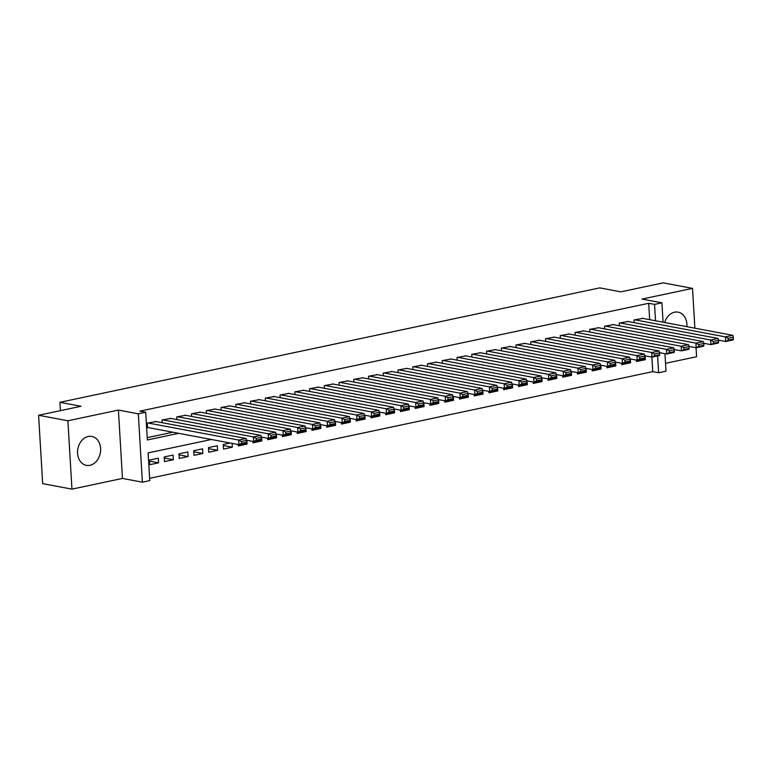 <?xml version="1.0" encoding="UTF-8"?>
<svg xmlns="http://www.w3.org/2000/svg" width="772" height="772" viewBox="0 0 772 772"><rect width="100%" height="100%" fill="white"/><g stroke="black" fill="none" stroke-linecap="round" stroke-linejoin="round"><path stroke-width="1.16" d="M89.948 465.304A14.716 11.406 100.7 0 0 100.592 450.732A14.716 11.406 100.7 0 0 91.82 436.431A14.716 11.406 100.7 0 0 88.24 436.479A14.716 11.406 100.7 0 0 77.596 451.06A14.716 11.406 100.7 0 0 86.377 465.362A14.716 11.406 100.7 0 0 89.948 465.304M686.858 326.672A14.716 11.406 100.7 0 0 678.096 312.158A14.716 11.406 100.7 0 0 674.525 312.206A14.716 11.406 100.7 0 0 664.663 322.493M211.412 439.48L148.108 452.903L149.758 480.618L142.386 482.182L138.323 413.821L145.696 412.258L147.346 439.972L178.689 433.324M122.468 478.428L118.406 410.067L67.888 420.779L38.6 415.268L42.663 483.629L71.95 489.139L122.468 478.428L142.386 482.182M665.512 363.322L696.585 356.732L696.045 347.718M664.943 353.673L665.985 371.187L658.612 372.751L657.609 355.931M149.623 478.302L652.755 371.65L658.612 372.751M67.888 420.779L71.95 489.139M694.887 328.177L692.523 288.371L642.005 299.082L661.922 302.827L663.071 322.194M38.6 415.268L81.002 406.275L59.917 402.308L599.738 287.879L620.833 291.845L663.235 282.861L692.523 288.371M156.137 421.56L147.269 423.143L147.548 427.756L148.282 427.601M170.892 418.434L162.024 420.016L162.178 422.699M185.637 415.307L176.769 416.89L176.933 419.572M200.392 412.18L191.524 413.763L191.678 416.446M215.137 409.054L206.269 410.636L206.433 413.319M229.882 405.927L221.024 407.51L221.178 410.193M244.637 402.801L235.769 404.383L235.923 407.066M259.382 399.674L250.514 401.257L250.678 403.939M274.137 396.547L265.269 398.13L265.423 400.813M288.882 393.421L280.014 395.003L280.178 397.686M303.637 390.294L294.769 391.877L294.923 394.56M318.382 387.168L309.514 388.75L309.678 391.433M333.128 384.041L324.259 385.624L324.423 388.306M347.882 380.914L339.014 382.497L339.169 385.18M362.628 377.798L353.759 379.37L353.923 382.053M377.383 374.671L368.514 376.244L368.669 378.927M392.128 371.544L383.259 373.117L383.423 375.8M406.873 368.418L398.014 369.991L398.169 372.673M421.628 365.291L412.759 366.864L412.923 369.547M436.373 362.164L427.505 363.737L427.669 366.42M451.128 359.038L442.26 360.611L442.414 363.294M465.873 355.911L457.005 357.484L457.169 360.167M480.628 352.785L471.76 354.358L471.914 357.04M495.373 349.658L486.505 351.231L486.669 353.914M510.118 346.531L501.26 348.104L501.414 350.787M524.873 343.405L516.005 344.978L516.169 347.67M539.618 340.278L530.75 341.851L530.914 344.544M554.373 337.152L545.505 338.725L545.659 341.417M569.118 334.025L560.25 335.598L560.414 338.29M583.873 330.898L575.005 332.471L575.159 335.164M598.618 327.772L589.75 329.345L589.914 332.037M613.364 324.645L604.505 326.218L604.659 328.911M628.118 321.519L619.25 323.092L619.405 325.784M642.497 359.134L645.315 359.665L636.466 361.537L636.379 360.099M627.742 362.261L630.57 362.792L621.721 364.664L621.634 363.226M612.997 365.388L615.815 365.918L606.966 367.79L606.888 366.353M598.242 368.514L601.07 369.045L592.221 370.917L592.134 369.479M583.497 371.641L586.324 372.172L577.475 374.044L577.388 372.606M568.742 374.767L571.569 375.298L562.72 377.17L562.634 375.732M553.997 377.894L556.824 378.425L547.975 380.297L547.888 378.859M539.252 381.021L542.069 381.551L533.22 383.423L533.134 381.986M524.497 384.147L527.324 384.678L518.475 386.55L518.388 385.112M509.752 387.274L512.579 387.805L503.72 389.677L503.643 388.239M494.997 390.4L497.824 390.931L488.975 392.803L488.888 391.365M480.252 393.527L483.079 394.058L474.23 395.93L474.143 394.492M465.497 396.654L468.324 397.184L459.475 399.056L459.388 397.619M450.752 399.78L453.579 400.311L444.73 402.183L444.643 400.745M436.006 402.897L438.824 403.438L429.975 405.31L429.898 403.872M421.251 406.024L424.079 406.564L415.23 408.436L415.143 406.998M406.506 409.15L409.334 409.691L400.485 411.563L400.398 410.125M391.751 412.277L394.579 412.817L385.73 414.689L385.643 413.252M377.006 415.404L379.834 415.944L370.985 417.816L370.898 416.378M362.261 418.53L365.079 419.071L356.23 420.943L356.143 419.505M347.506 421.657L350.334 422.188L341.485 424.069L341.398 422.631M332.761 424.783L335.579 425.314L326.73 427.196L326.652 425.758M318.006 427.91L320.834 428.441L311.985 430.322L311.898 428.885M303.261 431.037L306.088 431.567L297.239 433.449L297.152 432.011M288.506 434.163L291.333 434.694L282.484 436.576L282.398 435.138M273.761 437.29L276.588 437.82L267.739 439.702L267.652 438.264M259.016 440.416L261.833 440.947L252.984 442.829L252.898 441.391M244.261 443.543L247.088 444.074L238.239 445.955L238.152 444.518M223.272 445.502L232.333 447.2L223.484 449.082L223.214 444.46L230.104 443.003M208.527 448.628L217.588 450.327L208.739 452.209L208.469 447.586L217.318 445.714L217.588 450.327M193.782 451.755L202.843 453.453L193.994 455.335L193.714 450.713L202.563 448.841L202.843 453.453M179.027 454.882L188.088 456.58L179.239 458.462L178.969 453.839L187.818 451.967L188.088 456.58M164.282 458.008L173.343 459.707L164.494 461.588L164.214 456.966L173.063 455.094L173.343 459.707M652.755 371.65L651.886 357.118M645.093 355.834L645.315 359.665M630.338 358.961L630.57 362.792M615.593 362.087L615.815 365.918M600.848 365.214L601.07 369.045M586.093 368.34L586.324 372.172M571.348 371.467L571.569 375.298M556.593 374.594L556.824 378.425M541.847 377.72L542.069 381.551M527.093 380.847L527.324 384.678M512.347 383.973L512.579 387.805M497.602 387.1L497.824 390.931M482.847 390.227L483.079 394.058M468.102 393.353L468.324 397.184M453.347 396.48L453.579 400.311M438.602 399.606L438.824 403.438M423.847 402.733L424.079 406.564M409.102 405.86L409.334 409.691M394.357 408.986L394.579 412.817M379.602 412.113L379.834 415.944M364.857 415.24L365.079 419.071M350.102 418.366L350.334 422.188M335.357 421.493L335.579 425.314M320.602 424.619L320.834 428.441M305.857 427.746L306.088 431.567M291.112 430.873L291.333 434.694M276.357 433.999L276.588 437.82M261.612 437.126L261.833 440.947M246.857 440.252L247.088 444.074M232.111 443.379L232.333 447.2M158.318 458.221L149.469 460.093L149.739 464.715L158.588 462.833L158.318 458.221M649.667 319.666L648.692 303.29L139.838 411.148L145.696 412.258M147.211 437.656L172.831 432.223M642.864 318.392L633.995 319.965L634.159 322.657M59.917 402.308L60.409 410.646M118.406 410.067L138.323 413.821M648.692 303.29L654.55 304.39L661.922 302.827M655.524 320.776L654.55 304.39M149.527 461.135L158.588 462.833M642.111 318.247L732.792 335.318L725.419 336.882L725.69 341.494L728.237 340.162L733.4 339.072L733.294 337.219L728.131 338.319L728.237 340.162M718.491 340.143L725.69 341.494L733.062 339.931L733.4 339.072M634.738 319.811L725.419 336.882L728.131 338.319M733.294 337.219L732.792 335.318M627.366 321.374L718.037 338.445L710.665 340.008L710.944 344.621L713.492 343.289L718.655 342.199L718.539 340.346L713.376 341.446L713.492 343.289M703.736 343.27L710.944 344.621L718.317 343.058L718.655 342.199M619.984 322.937L710.665 340.008L713.376 341.446M718.539 340.346L718.037 338.445M612.611 324.501L703.292 341.571L695.919 343.135L696.19 347.747L698.737 346.416L703.9 345.325L703.794 343.472L698.631 344.573L698.737 346.416M688.991 346.396L696.19 347.747L703.562 346.184L703.9 345.325M605.238 326.064L695.919 343.135L698.631 344.573M703.794 343.472L703.292 341.571M597.866 327.627L688.547 344.698L681.165 346.252L681.444 350.874L683.992 349.542L689.155 348.452L689.039 346.599L683.876 347.69L683.992 349.542M674.236 349.523L681.444 350.874L688.817 349.311L689.155 348.452M590.493 329.19L681.165 346.252L683.876 347.69M689.039 346.599L688.547 344.698M583.111 330.754L673.792 347.815L666.419 349.378L666.69 354.001L669.237 352.669L674.4 351.578L674.294 349.726L669.131 350.816L669.237 352.669M659.491 352.65L666.69 354.001L674.072 352.437L674.4 351.578M575.738 332.317L666.419 349.378L669.131 350.816M674.294 349.726L673.792 347.815M568.366 333.88L659.047 350.942L651.674 352.505L651.944 357.127L654.492 355.796L659.655 354.705L659.549 352.852L654.386 353.943L654.492 355.796M644.736 355.776L651.944 357.127L659.317 355.564L659.655 354.705M560.993 335.444L651.674 352.505L654.386 353.943M659.549 352.852L659.047 350.942M553.611 337.007L644.292 354.068L636.919 355.631L637.199 360.254L639.747 358.922L644.9 357.832L644.794 355.979L639.631 357.069L639.747 358.922M629.991 358.903L637.199 360.254L644.572 358.69L644.9 357.832M546.238 338.57L636.919 355.631L639.631 357.069M644.794 355.979L644.292 354.068M538.866 340.134L629.547 357.195L622.174 358.758L622.444 363.38L624.992 362.049L630.155 360.949L630.048 359.105L624.886 360.196L624.992 362.049M615.245 362.029L622.444 363.38L629.817 361.817L630.155 360.949M531.493 341.697L622.174 358.758L624.886 360.196M630.048 359.105L629.547 357.195M524.12 343.26L614.802 360.321L607.419 361.885L607.699 366.507L610.247 365.175L615.409 364.075L615.294 362.232L610.131 363.322L610.247 365.175M600.491 365.156L607.699 366.507L615.072 364.944L615.409 364.075M516.738 344.823L607.419 361.885L610.131 363.322M615.294 362.232L614.802 360.321M509.366 346.387L600.047 363.448L592.674 365.011L592.944 369.634L595.492 368.302L600.655 367.202L600.548 365.359L595.386 366.449L595.492 368.302M585.745 368.283L592.944 369.634L600.327 368.07L600.655 367.202M501.993 347.95L592.674 365.011L595.386 366.449M600.548 365.359L600.047 363.448M494.62 349.513L585.301 366.575L577.919 368.138L578.199 372.76L580.747 371.428L585.909 370.328L585.794 368.485L580.631 369.576L580.747 371.428M570.99 371.409L578.199 372.76L585.572 371.197L585.909 370.328M487.248 351.077L577.919 368.138L580.631 369.576M585.794 368.485L585.301 366.575M479.866 352.64L570.547 369.701L563.174 371.264L563.444 375.887L565.992 374.555L571.155 373.455L571.048 371.612L565.886 372.702L565.992 374.555M556.245 374.536L563.444 375.887L570.826 374.323L571.155 373.455M472.493 354.203L563.174 371.264L565.886 372.702M571.048 371.612L570.547 369.701M465.12 355.767L555.801 372.828L548.429 374.391L548.699 379.013L551.247 377.682L556.409 376.582L556.303 374.738L551.14 375.829L551.247 377.682M541.5 377.662L548.699 379.013L556.072 377.45L556.409 376.582M457.748 357.33L548.429 374.391L551.14 375.829M556.303 374.738L555.801 372.828M450.365 358.893L541.047 375.954L533.674 377.518L533.954 382.14L536.501 380.808L541.654 379.708L541.548 377.865L536.386 378.955L536.501 380.808M526.745 380.779L533.954 382.14L541.326 380.577L541.654 379.708M442.993 360.456L533.674 377.518L536.386 378.955M541.548 377.865L541.047 375.954M435.62 362.02L526.301 379.081L518.929 380.644L519.199 385.267L521.747 383.935L526.909 382.835L526.803 380.992L521.64 382.082L521.747 383.935M512 383.906L519.199 385.267L526.572 383.703L526.909 382.835M428.248 363.583L518.929 380.644L521.64 382.082M526.803 380.992L526.301 379.081M420.875 365.146L511.556 382.208L504.174 383.771L504.454 388.393L507.001 387.062L512.164 385.961L512.048 384.118L506.886 385.209L507.001 387.062M497.245 387.033L504.454 388.393L511.826 386.83L512.164 385.961M413.493 366.71L504.174 383.771L506.886 385.209M512.048 384.118L511.556 382.208M406.12 368.273L496.801 385.334L489.429 386.897L489.699 391.52L492.247 390.188L497.409 389.088L497.303 387.245L492.14 388.335L492.247 390.188M482.5 390.159L489.699 391.52L497.081 389.957L497.409 389.088M398.748 369.836L489.429 386.897L492.14 388.335M497.303 387.245L496.801 385.334M391.375 371.4L482.056 388.461L474.674 390.024L474.954 394.646L477.501 393.315L482.664 392.215L482.548 390.371L477.385 391.462L477.501 393.315M467.745 393.286L474.954 394.646L482.326 393.083L482.664 392.215M384.002 372.963L474.674 390.024L477.385 391.462M482.548 390.371L482.056 388.461M376.62 374.526L467.301 391.587L459.929 393.151L460.208 397.773L462.746 396.441L467.909 395.341L467.803 393.498L462.64 394.588L462.746 396.441M453 396.412L460.208 397.773L467.581 396.21L467.909 395.341M369.248 376.089L459.929 393.151L462.64 394.588M467.803 393.498L467.301 391.587M361.875 377.653L452.556 394.714L445.183 396.277L445.454 400.9L448.001 399.568L453.164 398.468L453.058 396.625L447.895 397.715L448.001 399.568M438.255 399.539L445.454 400.9L452.826 399.336L453.164 398.468M354.502 379.216L445.183 396.277L447.895 397.715M453.058 396.625L452.556 394.714M347.13 380.779L437.801 397.841L430.429 399.404L430.708 404.026L433.256 402.695L438.419 401.594L438.303 399.751L433.14 400.842L433.256 402.695M423.5 402.666L430.708 404.026L438.081 402.463L438.419 401.594M339.748 382.343L430.429 399.404L433.14 400.842M438.303 399.751L437.801 397.841M332.375 383.906L423.056 400.967L415.683 402.53L415.954 407.153L418.501 405.821L423.664 404.721L423.558 402.878L418.395 403.968L418.501 405.821M408.755 405.792L415.954 407.153L423.326 405.589L423.664 404.721M325.002 385.469L415.683 402.53L418.395 403.968M423.558 402.878L423.056 400.967M317.63 387.033L408.311 404.094L400.929 405.657L401.208 410.279L403.756 408.948L408.919 407.848L408.803 406.004L403.64 407.095L403.756 408.948M394 408.919L401.208 410.279L408.581 408.716L408.919 407.848M310.248 388.596L400.929 405.657L403.64 407.095M408.803 406.004L408.311 404.094M302.875 390.159L393.556 407.22L386.183 408.784L386.454 413.406L389.001 412.074L394.164 410.974L394.058 409.131L388.895 410.221L389.001 412.074M379.255 412.045L386.454 413.406L393.836 411.843L394.164 410.974M295.502 391.722L386.183 408.784L388.895 410.221M394.058 409.131L393.556 407.22M288.13 393.286L378.811 410.347L371.438 411.91L371.708 416.533L374.256 415.201L379.419 414.101L379.303 412.258L374.15 413.348L374.256 415.201M364.5 415.172L371.708 416.533L379.081 414.969L379.419 414.101M280.757 394.849L371.438 411.91L374.15 413.348M379.303 412.258L378.811 410.347M273.375 396.412L364.056 413.474L356.683 415.037L356.963 419.659L359.501 418.327L364.664 417.227L364.558 415.384L359.395 416.475L359.501 418.327M349.755 418.299L356.963 419.659L364.336 418.096L364.664 417.227M266.002 397.976L356.683 415.037L359.395 416.475M364.558 415.384L364.056 413.474M258.63 399.539L349.311 416.6L341.938 418.163L342.208 422.786L344.756 421.454L349.919 420.354L349.812 418.511L344.65 419.601L344.756 421.454M335.009 421.425L342.208 422.786L349.581 421.222L349.919 420.354M251.257 401.102L341.938 418.163L344.65 419.601M349.812 418.511L349.311 416.6M243.884 402.666L334.556 419.727L327.183 421.29L327.463 425.912L330.011 424.581L335.173 423.481L335.058 421.637L329.895 422.728L330.011 424.581M320.255 424.552L327.463 425.912L334.836 424.349L335.173 423.481M236.502 404.229L327.183 421.29L329.895 422.728M335.058 421.637L334.556 419.727M229.13 405.792L319.811 422.853L312.438 424.417L312.708 429.039L315.256 427.707L320.419 426.607L320.312 424.764L315.15 425.854L315.256 427.707M305.509 427.678L312.708 429.039L320.081 427.476L320.419 426.607M221.757 407.355L312.438 424.417L315.15 425.854M320.312 424.764L319.811 422.853M214.384 408.919L305.065 425.98L297.683 427.543L297.963 432.166L300.511 430.834L305.673 429.734L305.558 427.891L300.395 428.981L300.511 430.834M290.755 430.805L297.963 432.166L305.336 430.602L305.673 429.734M207.002 410.482L297.683 427.543L300.395 428.981M305.558 427.891L305.065 425.98M199.63 412.045L290.311 429.107L282.938 430.67L283.208 435.292L285.756 433.951L290.919 432.86L290.812 431.017L285.65 432.108L285.756 433.951M276.009 433.932L283.208 435.292L290.59 433.729L290.919 432.86M192.257 413.609L282.938 430.67L285.65 432.108M290.812 431.017L290.311 429.107M184.884 415.172L275.565 432.233L268.193 433.796L268.463 438.419L271.011 437.077L276.173 435.987L276.067 434.144L270.904 435.234L271.011 437.077M261.254 437.058L268.463 438.419L275.836 436.855L276.173 435.987M177.512 416.735L268.193 433.796L270.904 435.234M276.067 434.144L275.565 432.233M170.13 418.299L260.811 435.36L253.438 436.923L253.718 441.545L256.265 440.204L261.418 439.114L261.312 437.27L256.15 438.361L256.265 440.204M246.509 440.185L253.718 441.545L261.09 439.982L261.418 439.114M162.757 419.862L253.438 436.923L256.15 438.361M261.312 437.27L260.811 435.36M155.384 421.425L246.065 438.486L238.693 440.05L238.963 444.672L241.511 443.331L246.673 442.24L246.567 440.397L241.404 441.488L241.511 443.331M147.529 427.456L238.963 444.672L246.336 443.109L246.673 442.24M148.012 422.988L238.693 440.05L241.404 441.488M246.567 440.397L246.065 438.486"/></g></svg>
